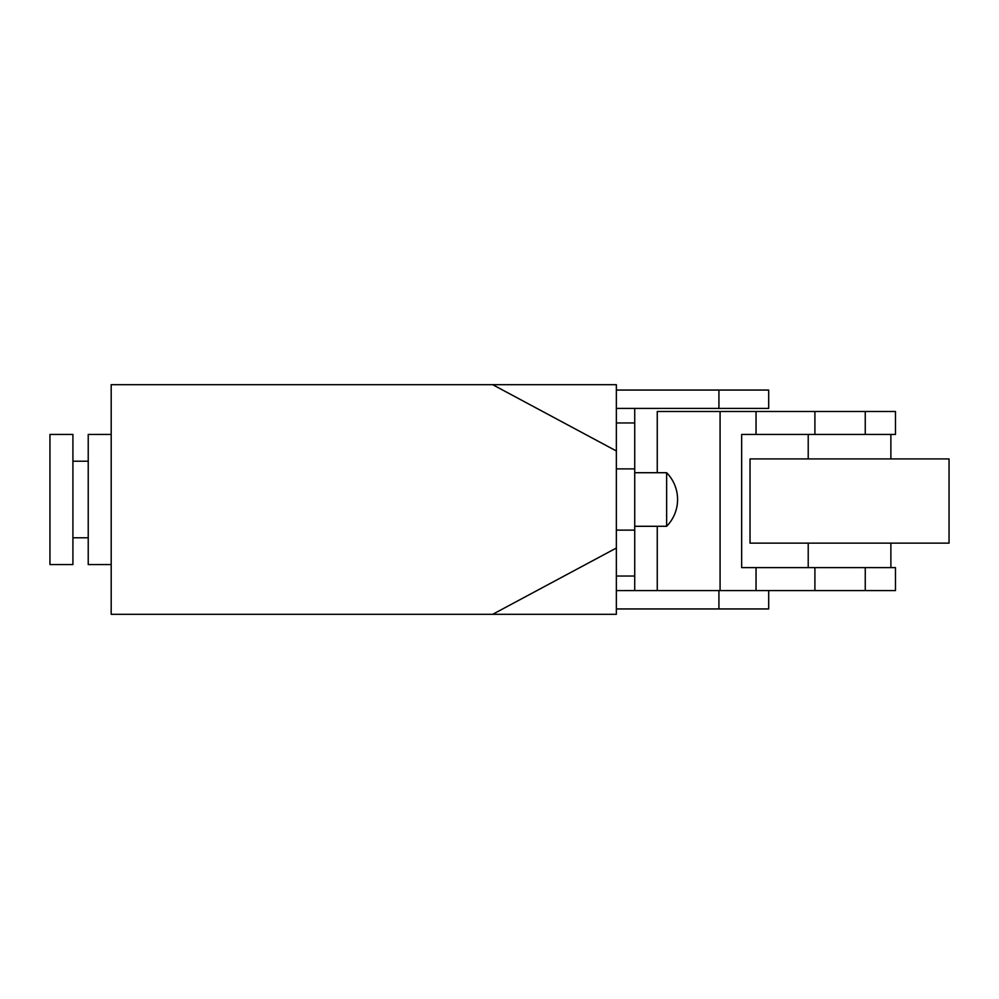 <?xml version="1.0" encoding="UTF-8"?>
<svg xmlns="http://www.w3.org/2000/svg" width="999" height="999" viewBox="0 0 999 999"><rect width="100%" height="100%" fill="white"/><g stroke="black" fill="none" stroke-linecap="round" stroke-linejoin="round"><path stroke-width="1.5" d="M666.645 499.5L666.645 526.286A38.274 38.274 0 0 0 666.645 472.714L666.645 499.5M616.358 384.69L616.358 450.974L492.669 384.69L616.358 384.69M616.358 548.026L616.358 614.31L492.669 614.31L616.358 548.026L616.358 450.974M49.95 564.56L49.95 434.44L72.915 434.44L72.915 564.56L49.95 564.56M111.189 564.56L88.224 564.56L88.224 434.44L111.189 434.44M492.669 614.31L111.189 614.31L111.189 384.69L492.669 384.69M616.358 576.036L634.727 576.036L634.727 422.964L616.358 422.964M634.727 468.881L616.358 468.881L616.358 530.119L634.727 530.119M616.358 390.047L768.681 390.047L768.681 408.416L634.727 408.416L634.727 422.964M634.727 576.036L634.727 590.584L616.358 590.584M750.037 543.131L949.05 543.131L949.05 458.928L750.037 458.928L750.037 543.131M634.727 590.584L895.466 590.584L895.466 567.619L741.658 567.619L741.658 434.44L895.466 434.44L895.466 411.476L657.255 411.476L657.255 472.714M756.043 434.44L756.043 411.476M720.079 590.584L720.079 411.476M756.043 590.584L756.043 567.619M814.909 434.44L814.909 411.476M657.255 590.584L657.255 526.286M814.909 590.584L814.909 567.619M768.681 590.584L768.681 608.953L616.358 608.953M634.727 408.416L616.358 408.416M718.918 390.047L718.918 408.416M865.259 434.44L865.259 411.476M865.259 590.584L865.259 567.619M718.918 608.953L718.918 590.584M634.727 526.286L666.645 526.286M634.727 472.714L666.645 472.714M88.224 461.226L72.915 461.226M88.224 537.774L72.915 537.774M890.883 567.619L890.883 543.131M808.216 567.619L808.216 543.131M890.883 458.928L890.883 434.44M808.216 458.928L808.216 434.44"/></g></svg>
